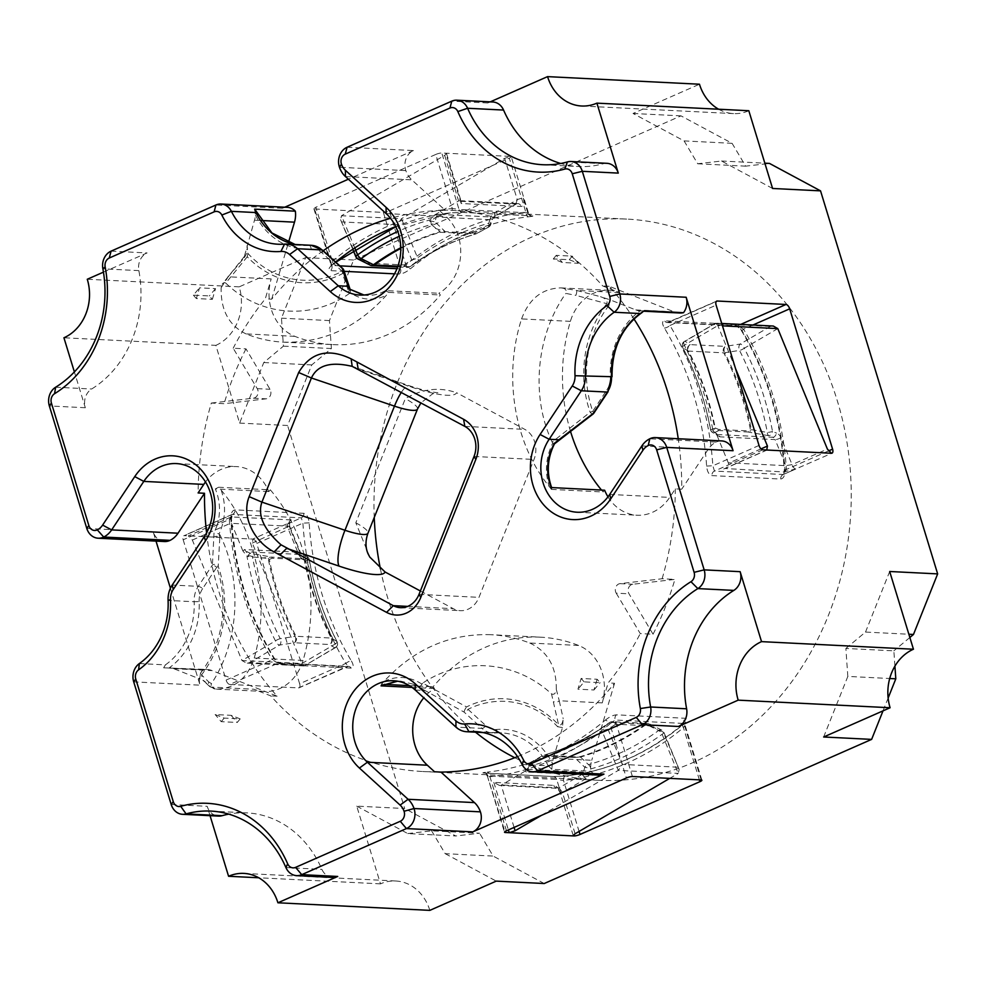 <?xml version="1.0" encoding="UTF-8"?>
<svg xmlns="http://www.w3.org/2000/svg" width="987" height="987" viewBox="0 0 987 987"><rect width="100%" height="100%" fill="white"/><g stroke="black" fill="none" stroke-linecap="round" stroke-linejoin="round"><path stroke-width="0.74" stroke-dasharray="4.93 3.7" d="M616.221 593.175L640.255 633.58L653.049 634.222L629.015 593.816A6.058 5.145 92.9 0 1 632.827 584.267L674.911 579.394L662.129 578.752L620.033 583.625A6.058 5.145 -87.1 0 0 616.221 593.175L629.015 593.816M653.049 634.222A280.962 238.521 -87.1 0 0 674.911 579.394M578.592 645.461L529.785 643.03C517.089 638.157 504.049 635.369 490.662 634.678L540.308 637.17A165.705 140.672 -87.1 0 1 578.592 645.461A45.439 38.579 92.9 0 1 602.243 702.892L608.152 682.942A280.962 238.521 -87.1 0 0 640.255 633.58M540.308 637.17A165.705 140.672 -87.1 0 0 433.071 686.804L434.551 688.531A45.439 38.579 -87.1 0 0 423.781 697.809M218.608 487.245L270.315 489.823A165.705 140.672 -87.1 0 1 303.058 660.451A45.439 38.579 92.9 0 1 264.368 691.505A45.439 38.579 92.9 0 1 253.869 689.234L270.722 695.86A280.962 238.521 -87.1 0 0 422.695 771.513A280.962 238.521 -87.1 0 0 434.539 771.76M270.315 489.823L268.822 491.588A45.439 38.579 -87.1 0 0 236.325 466.58A45.439 38.579 -87.1 0 0 205.493 481.964M211.317 403.054L253.412 398.18A6.058 5.145 -87.1 0 0 257.225 388.631L233.191 348.226L245.985 348.855L270.019 389.273A6.058 5.145 92.9 0 1 266.206 398.822L224.111 403.695L211.317 403.054A280.962 238.521 -87.1 0 0 198.103 492.945M294.842 336.345L246.034 333.902C258.162 338.751 270.635 341.502 283.491 342.156L333.137 344.636A165.705 140.672 -87.1 0 1 294.842 336.345A45.439 38.579 92.9 0 1 271.191 278.914L265.281 298.864A280.962 238.521 -87.1 0 0 233.191 348.226M333.137 344.636A165.705 140.672 -87.1 0 0 440.362 294.99L438.894 293.275A45.439 38.579 -87.1 0 0 446.075 216.585L438.894 210.046L445.297 210.367A280.962 238.521 -87.1 0 0 390.531 218.312M570.523 431.43A165.705 140.672 -87.1 0 1 570.387 321.355A45.439 38.579 92.9 0 1 609.078 290.301A45.439 38.579 92.9 0 1 619.577 292.571L602.712 285.946A280.962 238.521 -87.1 0 0 450.738 210.293A280.962 238.521 -87.1 0 0 438.894 210.046M601.515 490.07A165.705 140.672 -87.1 0 0 603.131 491.982L604.624 490.218M607.98 496.843A45.439 38.579 -87.1 0 0 637.121 515.226A45.439 38.579 -87.1 0 0 669.667 497.411L675.342 488.861L681.733 489.182A280.962 238.521 -87.1 0 0 678.242 438.746M662.129 578.752A280.962 238.521 -87.1 0 0 675.342 488.861M420.363 590.979L453.292 608.671A22.726 19.284 -87.1 0 0 460.411 610.669A22.726 19.284 -87.1 0 0 478.979 597.357L534.004 459.448A22.726 19.284 -87.1 0 0 524.813 429.382L456.611 392.74A60.589 11.967 -158.3 0 1 410.617 386.83L358.195 369.064M369.804 557.087L355.813 522.789L405.324 398.662C422.313 388.718 439.4 386.744 456.611 392.74M245.985 348.855A280.962 238.521 -87.1 0 0 224.111 403.695M363.401 295.051L366.794 295.409C373.296 295.693 379.502 294.089 385.411 290.597L438.894 293.275M347.091 147.248L413.442 150.555A15.15 12.856 92.9 0 0 405.842 170.603A22.726 19.284 -87.1 0 0 411.789 179.844L445.297 210.367M490.231 101.871L487.751 102.956A15.15 12.856 92.9 0 1 492.846 101.994M606.931 163.311A15.15 12.856 92.9 0 0 603.39 163.706A106.028 90.002 92.9 0 1 578.604 166.519A106.028 90.002 92.9 0 1 560.727 163.472M721.719 440.918A15.15 12.856 92.9 0 0 716.167 442.09A22.726 19.284 -87.1 0 0 708.222 449.233L681.733 489.182M522.123 764.481L548.192 765.776L551.795 769.305L590.88 771.266A15.15 12.856 92.9 0 0 598.85 775.103M139.364 663.56L165.421 664.868L163.645 667.804L202.73 669.754A15.15 12.856 92.9 0 0 200.065 685.175L133.714 681.869M163.645 667.804L206.801 669.457A22.726 19.284 -87.1 0 0 202.73 669.754M219.793 538.001L218.201 566.304A102.401 86.93 92.9 0 1 201.521 674.886A3.64 1.221 37.8 0 0 200.484 673.196L199.695 678.908L173.675 668.668A22.726 19.284 -87.1 0 0 169.517 667.631A71.792 60.947 92.9 0 0 199.152 601.577L194.143 601.737A22.726 19.284 92.9 0 1 198.276 586.352L212.402 565.045A3.64 2.862 -175.3 0 1 218.201 566.304A3.64 0.827 -19.3 0 1 216.745 567.34A3.64 1.098 33.5 0 0 212.402 565.045L213.994 533.054L219.114 533.794L219.793 538.001A3.64 2.899 2.6 0 0 214.117 537.027L204.371 536.546M206.579 532.857A280.962 238.521 -87.1 0 0 277.125 696.18L212.045 670.592A22.726 19.284 -87.1 0 0 206.801 669.457M164.521 541.53A15.15 12.856 92.9 0 1 153.158 531.734L156.02 541.11M103.45 272.141L147.088 252.931A15.15 12.856 92.9 0 0 138.859 270.623A106.028 90.002 92.9 0 1 91.631 389.014A15.15 12.856 92.9 0 0 85.326 407.742L74.383 371.939M215.857 345.364A45.439 38.579 -87.1 0 0 239.187 286.847L305.637 257.607L281.468 318.172L283.417 346.153L263.776 362.525L239.619 423.09L215.857 345.364L63.933 337.776M239.619 423.09L287.587 425.496L311.756 364.919L331.385 348.547L329.436 320.578L353.605 260L681.005 115.861L732.083 143.312L745.666 166.161L769.465 163.41M429.826 910.372A45.439 38.579 -87.1 0 0 395.75 880.996A45.439 38.579 -87.1 0 0 380.488 883.858L356.726 806.132L404.695 808.526L287.587 425.496M380.488 883.858L258.742 877.776M210.046 815.669L207.184 806.305A15.15 12.856 92.9 0 0 218.534 816.101M170.43 588.24L200.065 685.175M303.873 513.314A4.54 3.862 -87.1 0 1 301.306 517.842L288.735 523.381C292.88 521.407 293.719 520.26 291.251 519.915L231.279 516.929L188.27 535.855L192.354 540.062L241.963 660.513L246.442 663.079L249.514 662.659L279.543 645.079A4.54 2.986 -99 0 0 280.259 638.7A4.54 1.357 152.8 0 0 275.472 640.896A4.54 2.097 59.7 0 0 279.543 645.079L294.373 642.734A4.54 3.862 -87.1 0 0 296.014 636.282A4.54 1.357 152.7 0 0 295.088 636.356A4.54 2.986 81 0 1 294.373 642.734L329.572 644.499A4.54 4.33 -57 0 0 331.805 638.194A269.833 229.07 92.9 0 1 305.094 561.295L309.128 559.506A4.54 0.654 -10.6 0 1 309.264 559.629A4.54 0.654 -10.6 0 1 307.191 560.579A4.54 2.307 111.5 0 0 306.451 556.236A4.54 2.307 111.5 0 0 306.069 556.15A4.54 4.429 65.6 0 1 309.128 559.506A276.138 234.425 -87.1 0 0 336.937 641.538L331.805 638.194A4.54 1.357 152.7 0 0 331.213 638.034A4.54 3.862 92.9 0 1 329.572 644.499L334.716 647.83A4.54 2.097 59.7 0 0 335.321 647.706A4.54 2.097 59.7 0 0 335.444 643.894A4.54 1.357 152.8 0 0 337.085 641.698A4.54 1.357 152.8 0 0 336.937 641.538A4.54 4.33 123 0 1 334.716 647.83L304.292 665.867L301.923 663.511L252.314 543.06L253.03 539.099L184.273 535.657L232.55 514.4L301.306 517.842L302.898 523.135A285.514 242.37 -87.1 0 0 345.795 663.437A4.54 1.493 -31 0 1 351.36 660.895A280.962 238.521 92.9 0 1 309.153 522.839C308.573 517.287 306.809 514.104 303.873 513.314L235.103 509.872C232.155 510.378 230.724 513.388 230.798 518.915A280.962 238.521 -87.1 0 0 273.004 656.972C275.99 661.463 279.136 664.029 282.43 664.67L351.187 668.113C353.79 667.767 353.839 665.361 351.36 660.895M273.004 656.972A4.54 1.493 -31 0 1 273.732 657.305A4.54 1.493 -31 0 1 272.239 659.76A285.514 242.37 92.9 0 1 229.342 519.47L183.175 539.79A4.54 2.208 -113.8 0 1 183.742 535.756A4.54 2.208 -113.8 0 1 184.273 535.657M183.175 539.79L226.072 680.08L272.239 659.76L278.038 663.202A4.54 3.862 92.9 0 1 279.568 662.919A4.54 3.862 92.9 0 1 282.43 664.67M229.761 684.46L298.53 687.89A4.54 2.208 -113.8 0 0 299.061 687.803A4.54 2.208 -113.8 0 0 299.629 683.757L345.795 663.437C347.671 665.435 348.004 666.496 346.807 666.632L278.038 663.202L229.761 684.46A4.54 2.208 -113.8 0 1 226.072 680.08M299.629 683.757L256.731 543.467L302.898 523.135L309.153 522.839M253.03 539.099A4.54 2.208 -113.8 0 1 256.731 543.467M284.762 207.208L282.294 208.294A15.15 12.856 92.9 0 1 287.377 207.344M413.442 150.555L348.374 179.215M772.574 188.468L721.497 161.017L697.698 163.768L684.102 140.919L633.025 113.468L699.475 84.216M633.025 113.468L681.005 115.861M305.637 257.607L353.605 260M239.187 286.847L87.275 279.259M370.174 265.121A4.54 3.282 116.6 0 1 368.867 263.159L404.065 264.923A4.54 4.022 -124 0 0 410.185 266.576A4.54 1.986 -126 0 1 409.531 266.737A4.54 3.862 92.9 0 1 407.31 267.428A4.54 3.862 92.9 0 1 404.065 264.923L411.715 259.766A4.54 1.172 157.6 0 0 417.587 257.841A4.54 1.986 -125.9 0 1 417.834 261.432A4.54 4.022 56 0 1 411.715 259.766L397.267 224.691L401.475 218.719L504.641 158.352L510.538 156.415L441.781 152.985L459.041 209.466L528.403 212.822C529.785 215.018 530.895 216.042 531.722 215.869L531.216 215.832A4.54 3.862 -87.1 0 0 531.611 215.832L462.854 212.402L450.158 212.884A280.962 238.521 -87.1 0 0 395.713 226.541M335.58 261.999A280.962 238.521 -87.1 0 0 332.15 264.824A4.54 1.888 50 0 0 332.866 264.627A4.54 1.888 50 0 0 332.348 261.271A285.514 242.37 92.9 0 1 452.256 208.479L435.748 154.465A4.54 0.938 -17 0 1 441.781 152.985M435.748 154.465L315.828 207.258L332.348 261.271C330.731 263.665 330.571 265.059 331.854 265.454L331.052 264.837L331.052 266.601L335.802 262.197M339.812 265.848L331.854 265.454L314.594 208.973A4.54 0.938 -17 0 1 313.878 208.701A4.54 0.938 -17 0 1 315.828 207.258M314.594 208.973L383.351 212.415L400.623 268.896L396.959 268.711M394.516 273.843L399.303 274.078C402.671 273.806 406.41 272.03 410.506 268.748A280.962 238.521 92.9 0 1 528.514 216.795A4.54 2.381 -96.3 0 1 525.812 212.156A285.514 242.37 -87.1 0 0 405.904 264.948L389.384 210.934A4.54 0.938 -17 0 1 383.351 212.415M389.384 210.934L509.304 158.142L525.812 212.156L527.798 212.896L523.307 198.19A4.54 0.938 163 0 0 517.274 199.67L504.641 158.352M510.538 156.415A4.54 0.938 -17 0 1 511.241 156.686A4.54 0.938 -17 0 1 509.304 158.142M644.412 310.732L639.958 310.979L643.857 311.213M593.051 414.034A3.64 1.197 52 0 1 590.152 412.245A102.401 86.93 92.9 0 1 606.832 303.675A3.64 1.221 -142.2 0 1 608.991 305.415L609.781 299.703L635.801 309.943A22.726 19.284 -87.1 0 0 639.958 310.979A71.792 60.947 92.9 0 0 610.324 377.034L612.039 376.775M633.975 318.974A280.962 238.521 -87.1 0 0 609.115 286.267L674.183 311.855A22.726 19.284 -87.1 0 0 679.438 312.99M332.619 877.418A15.15 12.856 92.9 0 1 321.91 869.35A106.028 90.002 92.9 0 0 246.861 812.893A106.028 90.002 92.9 0 0 228.762 814.127M541.357 815.41L618.281 770.403L622.489 764.419L608.041 729.356A4.54 4.022 -124 0 0 601.922 727.69A4.54 1.986 54.1 0 0 602.169 731.268A4.54 1.172 -22.4 0 1 608.041 729.356L615.691 724.199A4.54 3.862 -87.1 0 0 612.446 721.694A4.54 3.862 -87.1 0 0 610.225 722.373A4.54 1.986 54 0 0 609.571 722.533A4.54 4.022 56 0 1 615.691 724.199L650.889 725.951A4.54 3.282 -63.4 0 0 649.446 723.927A4.54 3.282 -63.4 0 0 646.288 724.372A4.54 1.986 54 0 0 645.424 724.137A4.54 3.862 92.9 0 1 647.645 723.459A4.54 3.862 92.9 0 1 650.889 725.951L663.202 732.107L679.179 769.428L678.242 773.401L662.129 734.266A4.54 1.986 54.1 0 0 658.613 730.528A4.54 3.282 116.6 0 1 661.734 730.072A4.54 3.282 116.6 0 1 661.759 730.084A4.54 3.282 116.6 0 1 663.202 732.107A4.54 1.172 -22.4 0 1 663.93 732.416A4.54 1.172 -22.4 0 1 662.129 734.266A280.456 238.077 92.9 0 1 590.868 768.885L589.449 773.697A4.54 0.654 16.5 0 0 583.416 772.142L584.835 767.331A4.54 3.837 133.6 0 1 588.449 764.617A4.54 2.307 -105.5 0 1 590.868 768.885A4.54 0.654 16.5 0 0 584.835 767.331L574.496 757.424L543.516 756.091L531.142 762.013A4.54 3.356 -118.4 0 0 529.661 764.58A4.54 0.654 16.5 0 0 528.946 764.715A4.54 0.654 16.5 0 0 529.538 765.27A4.54 3.763 -98.6 0 1 531.759 761.779A4.54 3.356 -118.4 0 0 531.191 761.989M506.454 830.783L489.947 776.769A4.54 2.381 83.7 0 0 487.245 772.118A280.962 238.521 -87.1 0 0 549.068 755.376A280.962 238.521 -87.1 0 0 605.253 720.177A4.54 1.888 -130 0 1 609.855 723.977A285.514 242.37 92.9 0 1 489.947 776.769L487.96 776.016L556.717 779.459L561.208 794.165C559.333 788.971 556.865 786.034 553.806 785.381L493.833 782.383L499.447 785.43L501.174 785.146A4.54 3.862 -87.1 0 0 501.544 784.961L559.111 787.836L581.442 774.77L526.268 772.007A4.54 3.862 -87.1 0 0 528.242 769.379L527.885 768.305L531.759 761.779L542.899 755.487A269.833 229.07 -87.1 0 0 602.638 727.382A269.833 229.07 -87.1 0 0 609.571 722.533L601.922 727.69A276.138 234.425 92.9 0 1 595.247 732.354A276.138 234.425 92.9 0 1 531.759 761.779M544.491 755.043L578.74 757.091A269.611 228.873 -87.1 0 0 645.424 724.137L610.225 722.373A269.611 228.873 92.9 0 1 544.491 755.043M661.734 730.072L649.421 723.915A4.54 3.282 -63.4 0 0 649.421 723.915A4.54 4.54 0 0 0 647.645 723.459L612.446 721.694A4.54 4.54 0 0 0 609.67 722.459L602.021 727.629A4.54 4.54 0 0 0 601.91 727.703L595.247 732.354L602.638 727.382C583.983 739.892 564.317 749.17 543.603 755.24M580.504 757.066L588.449 764.617A276.138 234.425 -87.1 0 0 658.613 730.528L646.288 724.372A269.833 229.07 92.9 0 1 580.504 757.066L578.74 757.091M530.118 764.95L529.55 766.257A280.456 238.077 -87.1 0 0 602.169 731.268L618.281 770.403L678.242 773.401L669.741 778.373M499.447 785.43L557.211 788.317A4.54 3.862 92.9 0 0 559.111 787.836L562.454 792.45L575.088 833.768M561.208 794.165A4.54 0.938 -17 0 1 560.505 793.893A4.54 0.938 -17 0 1 562.454 792.45L585.513 778.953A9.093 7.711 92.9 0 0 589.449 773.697M526.268 772.007L525.195 771.118L529.55 766.257M574.496 757.424L578.357 757.14M525.195 771.118L501.544 784.961M539.321 757.572L538.001 758.386M565.6 776.041A4.54 2.381 83.7 0 0 565.403 776.041A4.54 2.381 83.7 0 0 563.503 780.446A285.514 242.37 -87.1 0 0 683.423 727.653A4.54 1.888 -130 0 1 682.893 724.298A4.54 1.888 -130 0 1 683.609 724.088A280.962 238.521 92.9 0 1 627.424 759.287A280.962 238.521 92.9 0 1 565.6 776.041L552.905 776.522L484.148 773.08C481.755 772.932 482.779 772.611 487.245 772.118M484.148 773.08A4.54 3.862 92.9 0 1 484.543 773.08L553.312 776.522A4.54 3.862 -87.1 0 1 556.717 779.459L563.503 780.446L579.085 831.424M605.253 720.177C609.349 716.883 613.087 715.106 616.456 714.835L685.225 718.277C687.742 718.844 687.211 720.781 683.609 724.088M699.376 779.853L683.423 727.653C685.027 725.248 685.188 723.853 683.905 723.459L615.135 720.029L609.855 723.977L626.375 777.99M552.905 776.522A4.54 3.862 -87.1 0 1 553.3 776.522L565.403 776.041C608.226 771.069 647.386 753.821 682.893 724.285L684.707 722.324L684.707 724.088L683.905 723.459A4.54 3.862 -87.1 0 1 685.225 718.277M487.96 776.016A4.54 3.862 92.9 0 0 484.543 773.08L484.037 773.043C484.518 772.587 485.629 773.611 487.356 776.09L504.949 831.609M517.533 756.61A280.962 238.521 -87.1 0 0 523.48 754.093A280.962 238.521 -87.1 0 0 614.556 683.263L608.152 682.942M277.125 696.18L270.722 695.86M323.218 250.735A280.962 238.521 -87.1 0 0 271.684 299.184L265.281 298.864M609.115 286.267L602.712 285.946M514.758 757.708A280.962 238.521 -87.1 0 0 598.591 780.31A280.962 238.521 -87.1 0 0 692.985 762.569A280.962 238.521 -87.1 0 0 848.832 455.291A280.962 238.521 -87.1 0 0 626.646 219.077A280.962 238.521 -87.1 0 0 374.246 517.447M380.414 568.894A280.962 238.521 -87.1 0 0 475.487 732.169M733.329 324.242C736.623 324.883 739.769 327.45 742.755 331.94A280.962 238.521 92.9 0 1 784.961 469.997C785.035 475.524 783.604 478.547 780.655 479.04L711.886 475.611C708.95 474.809 707.186 471.638 706.606 466.086A280.962 238.521 -87.1 0 0 664.399 328.029C661.919 323.563 661.969 321.157 664.572 320.812L733.329 324.242A4.54 3.862 -87.1 0 0 736.191 326.006A4.54 3.862 -87.1 0 0 737.721 325.722L668.495 322.354M528.514 216.795C532.98 216.313 534.004 215.993 531.611 215.832M332.15 264.824C328.548 268.143 328.017 270.08 330.534 270.648L344.179 271.326M231.279 516.929L231.353 522.9A4.54 3.862 -87.1 0 0 231.501 523.332L289.068 526.207L299.814 552.276L244.64 549.525A4.54 3.862 -87.1 0 0 246.836 551.795C245.973 551.869 246.368 553.164 248.033 555.693A4.54 1.863 10.7 0 1 252.438 556.68A4.54 2.751 -79.9 0 0 250.908 553.399A4.54 2.307 111.5 0 0 248.033 555.693L248.132 556.557L268.18 558.42A269.833 229.07 -87.1 0 0 295.088 636.356L280.259 638.7A276.138 234.425 92.9 0 1 252.438 556.68M305.094 561.295L304.304 560.073A269.611 228.873 -87.1 0 0 331.213 638.034L296.014 636.282A269.611 228.873 92.9 0 1 269.328 559.432L268.18 558.42M248.132 556.557L246.935 556.002A280.456 238.077 -87.1 0 0 275.472 640.896L241.963 660.513L301.923 663.511L335.444 643.894A280.456 238.077 92.9 0 1 307.191 560.579L303.132 558.987A4.54 2.307 111.5 0 0 302.392 554.632A4.54 2.307 111.5 0 0 302.01 554.558L306.069 556.15L300.813 558.58L304.304 560.073M291.251 519.915A4.54 3.862 92.9 0 0 289.068 526.207L252.314 543.06M288.735 523.381A4.54 2.208 66.2 0 0 288.216 523.468A4.54 2.208 66.2 0 0 288.204 523.468A4.54 2.208 66.2 0 0 287.636 527.514L298.728 554.435A9.093 7.711 92.9 0 0 303.132 558.987M244.64 549.525L242.876 550.943L246.935 556.002M269.328 559.432L272.153 558.235L304.082 559.826M260.716 558.124L271.795 557.124L300.813 558.58M242.876 550.943L231.501 523.332M347.264 666.57L346.807 666.632A4.54 3.862 -87.1 0 1 348.325 666.348L299.061 687.803M351.187 668.113A4.54 3.862 -87.1 0 0 348.337 666.348L279.716 662.931C277.705 662.129 275.718 660.254 273.732 657.305C249.143 615.9 235.066 569.807 231.476 519.039L232.327 514.301L229.342 519.47L230.798 518.915M523.307 198.19C524.603 203.359 523.875 206.123 521.124 206.493L461.151 203.507L461.225 201.656L459.954 200.669L458.622 200.966A4.54 3.862 -87.1 0 0 458.252 201.163L515.819 204.038L493.488 217.103L438.314 214.352A4.54 3.862 -87.1 0 0 436.353 216.98L430.739 220.878L431.307 224.505A4.54 3.837 -46.4 0 0 434.922 221.779A4.54 0.654 -163.5 0 1 430.739 220.878L429.826 221.187L431.307 224.505L440.153 231.785A269.833 229.07 -87.1 0 0 400.759 247.737M355.826 256.706A4.54 1.172 157.6 0 0 356.554 257.002A4.54 3.282 -63.4 0 0 357.997 259.038M400.771 248.428A269.611 228.873 92.9 0 1 440.066 232.315L440.153 231.785M488.565 227.133A4.54 3.356 61.6 0 1 487.997 227.343A4.54 2.307 74.5 0 0 488.849 223.222A4.54 0.654 -163.5 0 1 490.81 224.394A4.54 0.654 -163.5 0 1 490.095 224.542A4.54 3.356 61.6 0 1 488.614 227.109L476.141 233.882M475.968 233.882L487.997 227.343A276.138 234.425 -87.1 0 0 424.509 256.768A276.138 234.425 -87.1 0 0 417.834 261.432L410.185 266.576A269.833 229.07 92.9 0 1 417.119 261.728A269.833 229.07 92.9 0 1 475.968 233.882L476.227 233.783A269.611 228.873 -87.1 0 0 409.531 266.737L397.909 266.157M429.826 221.187L430.233 219.867A280.456 238.077 -87.1 0 0 397.798 231.501M461.151 203.507L445.779 153.182L446.506 153.516L444.681 155.354L341.514 215.721L340.577 219.694L356.554 257.002L368.867 263.159A4.54 3.862 -87.1 0 0 371.013 265.417M459.954 200.669L517.719 203.556A4.54 3.862 92.9 0 0 515.819 204.038L517.274 199.67L494.216 213.167A9.093 7.711 92.9 0 0 490.268 218.423A4.54 0.654 -163.5 0 1 492.229 219.595A4.54 0.654 -163.5 0 1 491.514 219.731L490.095 224.542L474.278 233.142L476.227 233.783M438.314 214.352L434.601 215.006L430.233 219.854M440.066 232.303L476.227 233.722M435.44 228.416L445.26 231.698L474.278 233.142M434.601 215.006L458.252 201.163M399.303 274.078A4.54 3.862 -87.1 0 0 400.623 268.896L405.904 264.948A4.54 1.888 50 0 0 410.506 268.748M462.854 212.402A4.54 3.862 92.9 0 1 462.459 212.402A4.54 3.862 92.9 0 1 459.041 209.466L452.256 208.479A4.54 2.381 -96.3 0 1 450.356 212.871A4.54 2.381 -96.3 0 1 450.158 212.884M664.399 328.029A4.54 1.493 149 0 0 669.963 325.488A285.514 242.37 92.9 0 1 712.861 465.778L714.452 471.07L783.209 474.513L795.781 468.973L783.678 471.959L725.1 468.492C727.777 467.147 728.899 465.395 728.443 463.224A4.54 3.862 -87.1 0 0 728.283 462.792L785.849 465.667L775.116 439.597L719.942 436.834A4.54 3.862 -87.1 0 0 717.746 434.564L712.244 430.455A4.54 1.332 163.7 0 1 710.603 429.925A4.54 1.332 163.7 0 1 710.628 429.604A4.54 4.429 -114.4 0 0 713.687 432.96A4.54 2.307 -68.5 0 1 713.305 432.886A4.54 2.307 -68.5 0 1 712.244 430.455L710.628 429.604L714.872 428.876A269.833 229.07 -87.1 0 0 687.951 350.916L682.819 347.584A4.54 1.357 -27.2 0 1 682.671 347.424A4.54 1.357 -27.2 0 1 684.312 345.228A4.54 2.097 -120.3 0 1 684.423 341.428A4.54 2.097 -120.3 0 1 685.04 341.28A4.54 4.33 -57 0 0 682.819 347.584A276.138 234.425 92.9 0 1 710.628 429.604L712.861 430.122A280.456 238.077 -87.1 0 0 684.312 345.228L717.833 325.611L715.809 323.168L685.04 341.28L690.184 344.623A4.54 3.862 -87.1 0 0 688.544 351.088A4.54 1.357 -27.3 0 1 687.951 350.916A4.54 4.33 123 0 1 690.184 344.623L725.383 346.375A4.54 2.986 -99 0 0 724.68 352.754A4.54 1.357 -27.3 0 1 723.742 352.84A4.54 3.862 92.9 0 1 725.383 346.375L740.213 344.044A4.54 2.097 -120.3 0 1 744.284 348.226A4.54 1.357 -27.2 0 1 739.497 350.41A4.54 2.986 81 0 1 740.213 344.044L770.242 326.463L773.314 326.043M715.23 427.939L714.872 428.876L712.725 428.679L718.943 430.542L747.961 431.998L750.651 430.813A269.611 228.873 -87.1 0 0 723.742 352.84L688.544 351.088A269.611 228.873 92.9 0 1 715.23 427.926L718.585 429.431L750.515 431.023M751.378 429.653L767.318 432.442A4.54 0.654 169.4 0 0 772.525 431.529A4.54 2.307 -68.5 0 1 768.861 435.723A4.54 2.751 100.1 0 1 767.318 432.442A276.138 234.425 -87.1 0 0 739.497 350.41L724.68 352.754A269.833 229.07 92.9 0 1 751.378 429.653L750.651 430.813M783.678 471.959A4.54 3.862 92.9 0 0 785.849 465.667L792.08 464.606L827.402 449.06M795.781 468.973A4.54 2.208 -113.8 0 1 792.08 464.606L780.988 437.685A9.093 7.711 92.9 0 0 776.596 433.133A4.54 2.307 -68.5 0 1 772.92 437.315L768.861 435.723L747.961 431.998M719.942 436.834L716.92 435.181L712.861 430.122M735.512 368.533L717.833 325.611L722.459 325.846M716.92 435.181L728.283 462.792M784.961 469.997L786.417 469.454A285.514 242.37 -87.1 0 0 743.519 329.164A4.54 1.493 149 0 0 742.027 331.62A4.54 1.493 149 0 0 742.755 331.94M828.451 450.948L786.417 469.454L783.209 474.513L832.016 453.169M752.921 325.019L743.519 329.164L737.721 325.722L740.682 324.415M759.028 445.458L712.861 465.778L706.606 466.086M783.789 474.389L784.283 469.874C780.692 419.105 766.615 373.024 742.027 331.62C740.04 328.671 738.054 326.796 736.043 325.981L667.434 322.564A4.54 3.862 92.9 0 0 668.952 322.28C667.755 322.416 668.088 323.489 669.963 325.488L716.13 305.156M721.497 161.017L764.839 163.176M697.698 163.768L745.666 166.161M684.102 140.919L732.083 143.312M281.468 318.172L329.436 320.578M283.417 346.153L331.385 348.547M263.776 362.525L311.756 364.919M356.726 806.132L407.791 833.583L455.772 835.977L404.695 808.526M407.791 833.583L431.603 830.832L479.571 833.225L455.772 835.977M431.603 830.832L445.186 853.669L493.155 856.074L479.571 833.225M445.186 853.669L496.264 881.12M544.232 883.525L493.155 856.074M823.664 736.993L847.821 676.416L889.706 678.513M888.14 698.019L883.007 710.862M847.821 676.416L845.871 648.447L893.852 650.84L894.913 666.151M845.871 648.447L865.513 632.075L908.854 634.234M909.854 637.491L893.852 650.84M865.513 632.075L889.682 571.498M718.635 109.224A45.439 38.579 -87.1 0 0 733.538 113.604A45.439 38.579 -87.1 0 0 748.812 110.729M570.387 321.355L521.58 318.924C503.062 376.269 514.116 443.36 549.179 486.492C544.651 471.687 545.811 457.265 552.683 443.237L552.128 442.04L590.152 412.245A3.64 0.827 160.7 0 0 592.731 411.271A3.64 1.098 -146.5 0 1 593.841 413.183M552.843 442.929L554.176 443.484M555.928 438.931A3.64 1.295 -127.2 0 0 558.593 440.498M521.58 318.924C529.18 298.629 542.344 288.29 561.072 287.896L576.581 290.425A3.64 0.777 104.7 0 1 575.914 295.372L606.832 303.675C607.807 300.739 605.673 298.407 600.417 296.68L609.781 299.703M562.084 287.97C565.662 288.599 566.92 290.412 565.872 293.398L575.914 295.372M549.191 486.492L551.425 489.404L551.634 487.578M552.128 442.04C530.525 396.268 536.2 334.877 565.872 293.398M490.662 634.678C449.727 633.481 414.195 649.027 384.066 681.338L381.364 684.225L384.239 684.373M409.346 685.62L433.071 686.804M381.364 684.225L381.068 685.866M412.035 687.408L434.551 688.531M427.198 685.496L466.58 706.939A102.401 86.93 92.9 0 1 558.568 724.791L551.536 693.923C515.794 660.698 462.558 656.269 422.633 683.177L427.198 685.496A3.64 0.938 -61.4 0 0 425.002 690.53L413.035 684.188M413.035 684.139L400.512 681.092M393.591 680.746L396.984 681.092M303.058 660.451L254.251 658.008C247.453 678.34 234.82 688.704 216.363 689.111L210.885 687.088A3.64 3.467 -46.2 0 1 208.837 682.005L201.521 674.886L202.927 680.191L205.222 681.733L199.695 678.908M202.952 680.228L210.885 687.088L253.869 689.234M208.837 682.005L211.428 683.609C210.515 686.594 211.823 688.408 215.351 689.037L209.392 686.261L202.94 680.179M254.251 658.008C270.524 600.552 257.299 533.35 221.211 490.157L218.608 487.233L215.339 488.91L268.822 491.588M217.004 525.75C220.804 513.228 220.249 500.94 215.339 488.91M216.967 525.75L213.994 533.054M221.211 490.157C226.196 504.986 225.542 519.433 219.262 533.498L219.114 533.794M219.854 534.695C242.753 580.529 239.273 642.031 211.428 683.609M283.491 342.156C322.749 343.279 357.035 327.672 386.336 295.323L388.668 292.411L440.362 294.99M388.668 292.411L385.411 290.597M254.671 209.145L255.473 215.265A22.726 19.284 -87.1 0 1 254.51 220.163L244.344 256.472A3.64 1.703 39.7 0 1 247.243 256.793L225.776 283.084C259.667 316.21 310.708 320.528 349.349 293.558L342.514 273.621A3.64 1.715 62.4 0 0 342.218 271.302A3.64 1.579 132.3 0 0 342.945 268.822M255.473 215.265A71.792 60.947 92.9 0 0 311.115 249.057A19.086 16.199 -87.1 0 1 322.033 252.919L342.218 271.302A102.858 87.312 -87.1 0 1 247.91 253.437L246.762 249.02M349.497 289.08L350.434 290.388L350.114 292.683C361.711 300.344 373.777 301.22 386.336 295.323M247.91 253.449L247.243 256.793A105.424 89.496 92.9 0 0 342.514 273.621A3.64 3.22 -19.1 0 0 343.784 270.191M350.101 292.683L349.349 293.558M349.608 288.216A3.64 3.257 -16.9 0 1 348.534 291.424M246.034 333.902C228.922 325.513 220.632 310.115 221.162 287.71L222.84 283.318L224.419 282.529L225.776 283.084M221.162 287.71L228.207 276.767A3.64 1.74 40.2 0 1 228.342 275.558A3.64 1.74 40.2 0 1 231.118 275.805M271.684 299.184L288.438 242.605M271.191 278.914L228.207 276.767L244.221 257.644A3.64 1.703 39.7 0 1 244.344 256.472L222.198 284.194M551.795 769.305L552.412 763.259A22.726 19.284 -87.1 0 1 553.362 758.361L591.744 760.286A22.726 19.284 -87.1 0 0 590.88 771.266M529.785 643.03C547.723 651.457 556.557 666.879 556.286 689.296C555.693 693.491 554.114 695.033 551.536 693.923M422.633 683.177L419.352 687.766M384.066 681.338C396.959 675.503 409.469 676.342 421.585 683.88L421.844 684.053M556.286 689.296L559.259 700.745A3.64 2.505 167.4 0 1 553.633 701.572M553.362 758.361L562.491 727.567L563.182 718.659C562.602 723.816 561.06 725.864 558.568 724.791A3.64 1.48 -43.1 0 1 557.643 726.728A99.835 84.746 -87.1 0 0 467.974 709.332A3.64 1.579 -47.7 0 1 464.137 712.12A3.64 0.839 119.2 0 1 466.58 706.939A3.64 1.727 -116.6 0 1 467.974 709.332L485.838 725.605A19.086 16.199 -87.1 0 0 496.769 729.479A71.792 60.947 92.9 0 1 552.412 763.259M614.556 683.263L591.744 760.286M562.491 727.567L557.655 726.728M551.425 489.404L603.131 491.982M597.123 679.266L593.952 689.975L577.963 689.173L581.133 678.464L597.123 679.266A165.705 140.672 92.9 0 1 600.121 682.671L584.131 681.869L577.963 689.173M581.133 678.464A165.705 140.672 92.9 0 1 584.131 681.869M593.952 689.975L600.121 682.671M569.314 259.729L578.357 263.282L562.368 262.48L553.312 258.927L569.314 259.729A165.705 140.672 92.9 0 1 572.25 256.139L556.261 255.337L562.368 262.48M553.312 258.927A165.705 140.672 92.9 0 1 556.261 255.337M578.357 263.282L572.25 256.139M240.174 718.881L231.118 715.328L215.129 714.526L224.172 718.092L240.174 718.881A165.705 140.672 92.9 0 1 237.225 722.472L221.236 721.67L215.129 714.526M224.172 718.092A165.705 140.672 92.9 0 1 221.236 721.67M231.118 715.328L237.225 722.472M212.353 299.345L215.524 288.636L199.534 287.834L196.364 298.543L212.353 299.345A165.705 140.672 92.9 0 1 209.355 295.94L193.366 295.138L199.534 287.834M196.364 298.543A165.705 140.672 92.9 0 1 193.366 295.138M215.524 288.636L209.355 295.94M620.033 583.625L632.827 584.267M257.225 388.631L270.019 389.273M253.412 398.18L266.206 398.822M464.84 426.384L524.813 429.382M401.401 392.295A30.289 7.686 108.7 0 1 409.334 385.72A30.289 7.686 108.7 0 1 410.617 386.83M295.027 244.492A68.165 57.863 -87.1 0 0 302.503 245.442A68.165 57.863 -87.1 0 0 309.03 245.331L284.564 244.11M311.115 249.057A3.64 1.912 85.3 0 0 309.03 245.331A22.726 19.284 92.9 0 1 311.201 245.294M386.114 213.587L446.075 216.585M345.425 176.525L411.789 179.844M405.842 170.603L339.479 167.284M487.751 102.956L451.775 101.155M603.39 163.706L567.414 161.917M609.707 494.425L669.667 497.411M641.858 445.914L708.222 449.233M716.167 442.09L649.816 438.771M173.675 668.668L212.045 670.592M165.421 664.868A68.165 57.863 -87.1 0 0 194.143 601.737L168.086 600.429M86.794 528.415L153.158 531.734M85.326 407.742L49.35 405.941M171.207 804.504L207.184 806.305M282.294 208.294L215.931 204.988M111.099 251.13L147.088 252.931M635.801 309.943L674.183 311.855M285.922 867.548L321.91 869.35M55.654 387.212L91.631 389.014M138.859 270.623L102.87 268.822M677.65 767.183L622.489 764.419M573.225 835.52L560.505 793.893C559.543 791.216 558.334 789.341 556.865 788.255L557.199 788.317A4.54 3.862 92.9 0 1 553.806 785.381M585.513 778.953A4.54 2.097 -120.3 0 0 581.442 774.77A4.54 3.862 -87.1 0 0 583.416 772.142L528.242 769.379L529.661 764.58L545.478 755.968A4.54 3.862 92.9 0 1 546.428 755.536M493.833 782.383L508.379 829.931M514.091 827.414L501.174 785.146M632.408 776.51L615.135 720.029A4.54 3.862 92.9 0 1 616.456 714.835M701.165 779.94L683.905 723.459M304.675 665.411L249.514 662.659M335.272 647.731A4.54 4.54 0 0 0 337.085 641.698C324.032 616.196 314.754 588.844 309.264 559.629A4.54 4.54 0 0 0 306.451 556.236L302.392 554.632L300.529 552.584A4.54 1.172 -22.4 0 0 299.814 552.276A4.54 3.862 -87.1 0 0 302.01 554.558L246.836 551.795L250.908 553.399L271.795 557.124A4.54 3.862 92.9 0 1 272.153 558.235M289.685 526.244L300.529 552.584A4.54 1.172 -22.4 0 1 298.728 554.435M192.354 540.062L231.353 522.9M235.103 509.872A4.54 3.862 92.9 0 1 232.55 514.4M298.53 687.89L346.807 666.632M354.876 248.156L341.514 215.721L401.475 218.719L417.587 257.841A280.456 238.077 92.9 0 1 488.849 223.222L490.268 218.423M399.241 236.275A276.138 234.425 92.9 0 1 431.307 224.505M397.267 224.691L342.107 221.939M516.46 203.877L517.731 203.556A4.54 3.862 92.9 0 1 521.124 206.493M488.528 227.146A4.54 4.54 0 0 0 490.81 224.394L492.229 219.595L494.105 216.967A4.54 2.097 59.7 0 1 493.488 217.103A4.54 3.862 -87.1 0 0 491.514 219.731L436.353 216.98L434.922 221.779L445.26 231.698A4.54 3.862 92.9 0 1 444.31 232.13M516.571 203.815L494.105 216.967A4.54 2.097 59.7 0 0 494.216 213.167M444.681 155.354L458.622 200.966M527.798 212.896A4.54 3.862 -87.1 0 0 531.216 215.832L462.447 212.402A4.54 3.862 92.9 0 1 462.447 212.402L450.356 212.871L395.762 226.64M331.854 265.454A4.54 3.862 92.9 0 1 330.534 270.648M777.793 328.609L744.284 348.226A280.456 238.077 92.9 0 1 772.525 431.529L776.596 433.133M770.242 326.463L715.082 323.711M780.988 437.685A4.54 1.172 157.6 0 1 775.116 439.597A4.54 3.862 -87.1 0 0 772.92 437.315L717.746 434.564L713.687 432.96L718.943 430.542A4.54 3.862 92.9 0 1 718.585 429.431M723.705 468.961L766.726 450.023M762.729 449.825L714.452 471.07A4.54 3.862 92.9 0 0 711.886 475.611M761.014 448.888L728.443 463.224M783.209 474.513A4.54 3.862 -87.1 0 0 780.655 479.04M716.698 301.121L667.422 322.564A4.54 3.862 92.9 0 1 664.572 320.812M668.952 322.28L716.278 301.454M417.476 409.087A30.289 5.984 21.7 0 0 405.324 398.662M355.813 522.789A30.289 5.984 -158.3 0 1 367.966 533.214M407.73 606.388L453.292 608.671M419.019 594.359L478.979 597.357M474.031 456.45L534.004 459.448M608.991 305.415A99.835 84.746 -87.1 0 0 592.731 411.271L606.857 389.951A3.64 1.098 -146.5 0 1 607.967 391.864M606.857 389.951A19.086 16.199 -87.1 0 0 610.324 377.034M619.577 292.571L576.581 290.425L600.417 296.68M415.256 690.036L425.002 690.53L464.137 712.12L482.014 728.394L455.945 727.098M200.484 673.196A99.835 84.746 -87.1 0 0 216.745 567.34L202.619 588.647A3.64 1.098 33.5 0 0 198.276 586.352L172.207 585.044M202.619 588.647A19.086 16.199 -87.1 0 0 199.152 601.577M254.51 220.163L260.901 220.483M322.033 252.919A3.64 1.579 132.3 0 0 322.564 250.143M244.221 257.644C247.231 253.338 248.132 249.353 246.947 245.714M602.243 702.892L559.259 700.745L563.182 718.659M548.192 765.776A68.165 57.863 -87.1 0 0 501.532 732.897A68.165 57.863 -87.1 0 0 495.018 733.008L481.952 732.354M496.769 729.479A3.64 1.912 -94.7 0 1 495.153 733.008A3.64 1.912 -94.7 0 1 495.018 733.008A22.726 19.284 92.9 0 1 492.834 733.045A22.726 19.284 92.9 0 1 482.014 728.394A3.64 1.579 -47.7 0 0 485.838 725.605M351.212 366.029L409.334 385.72C429.222 392.431 438.82 392.875 437.821 392.629L432.701 393.813L420.98 402.807M278.038 244.221L302.503 245.442L295.101 244.492M359.91 295.064L366.819 295.409M542.628 164.718L578.604 166.519M577.161 512.228L637.121 515.226M210.885 811.092L246.861 812.893M395.75 880.996L243.838 873.396M531.228 761.964A4.54 4.54 0 0 0 528.946 764.715L527.885 768.305M679.179 769.428L663.93 732.416A4.54 4.54 0 0 0 661.759 730.084M527.897 768.293L527.552 769.033M487.356 776.09L504.517 832.226M701.88 780.211L684.719 724.088M626.646 219.077L450.738 210.293M598.591 780.31L422.695 771.513M335.333 647.694L304.292 665.867M303.947 665.941L246.442 663.079M289.746 526.416C289.364 524.455 289.586 523.073 290.425 522.283L252.561 539.161M231.957 514.523L183.742 535.756M397.638 266.946L407.31 267.428A4.54 4.54 0 0 0 410.086 266.65L417.735 261.493A4.54 4.54 0 0 0 417.846 261.407L424.509 256.768L417.119 261.728C435.76 249.242 455.414 239.964 476.104 233.894M340.577 219.694L352.865 249.501M446.531 153.602L461.225 201.656M313.878 208.701L331.04 264.837M528.403 212.822L511.241 156.686M710.554 429.777L710.603 429.925A4.54 4.54 0 0 0 713.305 432.886L717.278 434.44L715.316 432.59M715.464 323.255L684.423 341.428A4.54 4.54 0 0 0 682.671 347.424C695.749 372.963 705.039 400.377 710.529 429.653M721.731 323.465L715.809 323.168M767.195 449.961L725.1 468.492M400.438 607.671L460.411 610.669M609.078 290.301L561.06 287.896M264.368 691.505L216.35 689.111M733.538 113.604L581.627 106.004M363.993 295.014L366.806 295.273M350.348 290.129L350.064 289.499M176.352 463.582L236.325 466.58M397.613 681.203L400.5 681.227M475.475 731.589L501.532 732.897L482.951 732.551"/><path stroke-width="1.48" d="M423.781 697.809A45.439 38.579 -87.1 0 0 427.359 765.221L434.539 771.76L440.942 772.081A280.962 238.521 -87.1 0 0 517.533 756.61M205.493 481.964A45.439 38.579 -87.1 0 0 203.778 484.395L198.103 492.945L204.494 493.266A280.962 238.521 -87.1 0 0 206.579 532.857M570.523 431.43A165.705 140.672 -87.1 0 0 601.515 490.07M550.845 450.775C546.514 463.273 546.613 475.537 551.141 487.553L604.624 490.218A45.439 38.579 -87.1 0 0 607.98 496.843M279.926 555.052L286.674 548.353L339.096 566.119A60.589 11.967 21.7 0 0 385.103 572.016L369.804 557.087L368.015 553.719C365.338 547.477 365.326 540.642 367.966 533.214A30.289 5.984 -158.3 0 1 344.969 530.266L261.913 502.124L311.423 377.996C317.283 365.202 330.879 361.328 352.199 366.374L464.84 426.384A22.726 19.284 92.9 0 1 474.031 456.45L419.019 594.359A22.726 19.284 92.9 0 1 400.438 607.671A22.726 19.284 92.9 0 1 393.32 605.673L281.024 544.799C263.763 529.513 257.385 515.288 261.913 502.124L249.156 496.646C241.038 516.978 254.56 541.986 274.115 551.918L386.571 612.372A30.289 25.711 -87.1 0 0 420.832 597.283L475.845 459.374A30.289 25.711 -87.1 0 0 463.594 419.29L351.125 358.849C328.103 347.831 310.609 352.384 298.666 372.518L249.156 496.646M385.103 572.016L420.363 590.979M351.212 366.029L352.199 366.374L351.125 358.849M531.413 763.543A7.575 6.428 92.9 0 1 523.69 760.372A75.728 64.291 -87.1 0 0 464.606 723.952A15.15 12.856 92.9 0 1 455.932 720.88L415.243 683.818A53.014 45.007 -87.1 0 0 352.001 693.762A53.014 45.007 -87.1 0 0 359.416 768.046L400.105 805.096A15.15 12.856 92.9 0 1 404.065 811.265A7.575 6.428 92.9 0 1 400.266 821.283L295.569 867.376A7.575 6.428 92.9 0 1 287.661 863.822A113.604 96.43 -87.1 0 0 180.707 806.33A7.575 6.428 92.9 0 1 173.268 801.641L135.762 678.994A7.575 6.428 92.9 0 1 138.587 669.852A75.728 64.291 -87.1 0 0 170.504 599.701A15.15 12.856 92.9 0 1 173.256 589.449L205.419 540.938A53.014 45.007 -87.1 0 0 198.005 466.654A53.014 45.007 -87.1 0 0 134.763 476.598L102.611 525.096A15.15 12.856 92.9 0 1 97.306 529.871A7.575 6.428 92.9 0 1 88.855 525.553L51.41 403.066A7.575 6.428 92.9 0 1 54.556 393.714A113.604 96.43 -87.1 0 0 105.153 266.86A7.575 6.428 92.9 0 1 109.273 258.014L214.105 211.872A7.575 6.428 92.9 0 1 221.828 215.043A75.728 64.291 -87.1 0 0 280.913 251.463A15.15 12.856 92.9 0 1 289.586 254.535L330.275 291.584A53.014 45.007 -87.1 0 0 393.517 281.653A53.014 45.007 -87.1 0 0 386.102 207.369L345.413 170.307A15.15 12.856 92.9 0 1 341.453 164.15A7.575 6.428 92.9 0 1 345.253 154.132L449.949 108.039A7.575 6.428 92.9 0 1 457.845 111.593A113.604 96.43 -87.1 0 0 564.798 169.073A7.575 6.428 92.9 0 1 572.25 173.774L609.744 296.421A7.575 6.428 92.9 0 1 606.919 305.563A75.728 64.291 -87.1 0 0 575.014 375.714A15.15 12.856 92.9 0 1 572.25 385.966L540.099 434.477A53.014 45.007 -87.1 0 0 547.514 508.761A53.014 45.007 -87.1 0 0 610.756 498.817L642.907 450.306A15.15 12.856 92.9 0 1 648.212 445.544A7.575 6.428 92.9 0 1 656.663 449.862L694.108 572.337A7.575 6.428 92.9 0 1 690.962 581.701A113.604 96.43 -87.1 0 0 640.353 708.543A7.575 6.428 92.9 0 1 636.245 717.389L531.413 763.543L537.582 770.822L642.414 724.68A15.15 12.856 -87.1 0 0 650.63 706.988A106.028 90.002 92.9 0 1 697.858 588.597A15.15 12.856 -87.1 0 0 704.163 569.869L666.718 447.395A15.15 12.856 -87.1 0 0 655.356 437.599A15.15 12.856 -87.1 0 0 649.816 438.771A22.726 19.284 -87.1 0 0 641.858 445.914L609.707 494.425A45.439 38.579 92.9 0 1 577.161 512.228A45.439 38.579 92.9 0 1 544.207 486.11A45.439 38.579 92.9 0 1 549.142 439.264L581.306 390.766A22.726 19.284 -87.1 0 0 585.427 375.381A68.165 57.863 92.9 0 1 614.148 312.25A15.15 12.856 -87.1 0 0 619.799 293.953L582.305 171.306A15.15 12.856 -87.1 0 0 570.955 161.51A15.15 12.856 -87.1 0 0 567.414 161.917A106.028 90.002 92.9 0 1 542.628 164.718A106.028 90.002 92.9 0 1 467.591 108.262A15.15 12.856 -87.1 0 0 456.87 100.193A15.15 12.856 -87.1 0 0 451.775 101.155L347.091 147.248A15.15 12.856 -87.1 0 0 339.479 167.284A22.726 19.284 -87.1 0 0 345.425 176.525L386.114 213.587A45.439 38.579 92.9 0 1 398.255 265.145A45.439 38.579 92.9 0 1 359.91 295.064A45.439 38.579 92.9 0 1 338.257 285.774L297.568 248.724A22.726 19.284 -87.1 0 0 286.736 244.073A22.726 19.284 -87.1 0 0 284.564 244.11A68.165 57.863 92.9 0 1 278.038 244.221A68.165 57.863 92.9 0 1 231.39 211.329A15.15 12.856 -87.1 0 0 221.014 204.025A15.15 12.856 -87.1 0 0 215.931 204.988L111.099 251.13A15.15 12.856 -87.1 0 0 102.87 268.822A106.028 90.002 92.9 0 1 55.654 387.212A15.15 12.856 -87.1 0 0 49.35 405.941L86.794 528.415A15.15 12.856 -87.1 0 0 98.157 538.211A15.15 12.856 -87.1 0 0 103.697 537.039A22.726 19.284 -87.1 0 0 111.654 529.896L143.806 481.397A45.439 38.579 92.9 0 1 176.352 463.582A45.439 38.579 92.9 0 1 209.306 489.7A45.439 38.579 92.9 0 1 204.371 536.546L172.207 585.044A22.726 19.284 -87.1 0 0 168.086 600.429A68.165 57.863 92.9 0 1 139.364 663.56A15.15 12.856 -87.1 0 0 133.714 681.869L171.207 804.504A15.15 12.856 -87.1 0 0 182.558 814.3A15.15 12.856 -87.1 0 0 186.099 813.893A106.028 90.002 92.9 0 1 210.885 811.092A106.028 90.002 92.9 0 1 285.922 867.548A15.15 12.856 -87.1 0 0 296.643 875.617A15.15 12.856 -87.1 0 0 301.738 874.655L406.422 828.574A15.15 12.856 -87.1 0 0 414.034 808.526A22.726 19.284 -87.1 0 0 408.087 799.285L367.398 762.223A45.439 38.579 92.9 0 1 355.258 710.665A45.439 38.579 92.9 0 1 393.591 680.746A45.439 38.579 92.9 0 1 415.256 690.036L455.945 727.098A22.726 19.284 -87.1 0 0 466.777 731.737A22.726 19.284 -87.1 0 0 468.948 731.7A68.165 57.863 92.9 0 1 475.475 731.589A68.165 57.863 92.9 0 1 522.123 764.481A15.15 12.856 -87.1 0 0 532.486 771.785A15.15 12.856 -87.1 0 0 537.582 770.822L603.945 774.141A15.15 12.856 92.9 0 1 598.85 775.103L532.486 771.785M330.275 291.584L338.257 285.774L348.004 286.267L348.818 288.784L363.401 295.051M456.87 100.193L492.846 101.994A15.15 12.856 92.9 0 1 503.567 110.063A106.028 90.002 92.9 0 0 560.727 163.472M570.955 161.51L606.931 163.311A15.15 12.856 92.9 0 1 618.281 173.107L596.901 103.141L748.812 110.729L772.574 188.468L820.542 190.861L937.65 573.891L913.481 634.468L909.854 637.491M606.919 305.563L614.148 312.25L640.218 313.545L644.412 310.732L683.497 312.694A15.15 12.856 92.9 0 0 686.162 297.26L619.799 293.953L609.744 296.421M558.593 440.498A3.64 1.295 -127.2 0 0 558.667 440.449A3.64 1.295 -127.2 0 0 558.901 439.758L554.176 443.484L550.882 450.788M655.356 437.599L721.719 440.918A15.15 12.856 92.9 0 1 733.07 450.714L686.162 297.26M740.139 571.67L761.532 641.636A45.439 38.579 -87.1 0 0 738.19 700.153L678.39 726.481A15.15 12.856 92.9 0 0 686.619 708.789A106.028 90.002 92.9 0 1 733.834 590.399A15.15 12.856 92.9 0 0 740.139 571.67L704.163 569.869L694.108 572.337M937.65 573.891L889.682 571.498L913.444 649.224L761.532 641.636M721.731 323.465L773.314 326.043L777.793 328.609L827.402 449.06L831.486 453.255L762.729 449.825A4.54 2.208 66.2 0 1 759.028 445.458L716.13 305.156A4.54 2.208 66.2 0 1 716.698 301.121A4.54 2.208 66.2 0 1 717.228 301.023L785.997 304.465L740.682 324.415M752.921 325.019L789.686 308.832A4.54 2.208 66.2 0 0 785.997 304.465M789.686 308.832L832.584 449.134L828.451 450.948M831.486 453.255A4.54 2.208 66.2 0 0 832.016 453.169A4.54 2.208 66.2 0 0 832.584 449.134M296.643 875.617L332.619 877.418A15.15 12.856 92.9 0 0 337.714 876.456L277.915 902.784A45.439 38.579 -87.1 0 0 243.838 873.396A45.439 38.579 -87.1 0 0 228.577 876.271L210.046 815.669M913.444 649.224A45.439 38.579 -87.1 0 0 890.101 707.741L823.664 736.993L871.632 739.386L544.232 883.525L496.264 881.12L429.826 910.372L277.915 902.784M890.101 707.741L738.19 700.153M400.105 805.096L408.087 799.285L474.451 802.604A22.726 19.284 -87.1 0 1 480.398 811.845A15.15 12.856 92.9 0 1 472.785 831.881L603.945 774.141M669.741 778.373L575.088 833.768L573.25 835.607L573.99 835.94L505.221 832.497L504.949 831.609M699.376 779.853L699.931 781.667A4.54 0.938 163 0 0 701.88 780.211A4.54 0.938 163 0 0 701.165 779.94L632.408 776.51A4.54 0.938 163 0 0 626.375 777.99L506.454 830.783A4.54 0.938 163 0 0 504.517 832.226A4.54 0.938 163 0 0 505.221 832.497M699.931 781.667L580.011 834.459L579.085 831.424M573.99 835.94A4.54 0.938 163 0 0 580.011 834.459M102.611 525.096L111.654 529.896L178.018 533.214A22.726 19.284 -87.1 0 1 170.06 540.358A15.15 12.856 92.9 0 1 164.521 541.53L98.157 538.211M74.383 371.939L63.933 337.776A45.439 38.579 -87.1 0 0 87.275 279.259L103.45 272.141M258.742 877.776L228.577 876.271M156.02 541.11L170.43 588.24M221.828 215.043L231.39 211.329L255.855 212.563L254.671 209.145L295.36 211.181A15.15 12.856 92.9 0 0 287.377 207.344L221.014 204.025M295.101 244.492L271.943 232.944L254.671 209.145M348.374 179.215L284.762 207.208M490.231 101.871L547.563 76.628A45.439 38.579 -87.1 0 0 581.627 106.004A45.439 38.579 -87.1 0 0 596.901 103.141M718.635 109.224A45.439 38.579 -87.1 0 1 699.475 84.216L547.563 76.628M643.857 311.213L679.438 312.99A22.726 19.284 -87.1 0 0 683.497 312.694M182.558 814.3L218.534 816.101A15.15 12.856 92.9 0 0 222.075 815.694A106.028 90.002 92.9 0 1 228.762 814.127M508.379 829.931L509.218 832.695L515.115 830.77L541.357 815.41M390.531 218.312A280.962 238.521 -87.1 0 0 323.218 250.735M678.242 438.746A280.962 238.521 -87.1 0 0 633.975 318.974M374.246 517.447A280.962 238.521 -87.1 0 0 380.414 568.894M475.487 732.169A280.962 238.521 -87.1 0 0 514.758 757.708M397.798 231.501A280.456 238.077 -87.1 0 0 357.627 254.856A4.54 1.172 157.6 0 0 355.826 256.706A4.54 4.54 0 0 0 357.997 259.038A4.54 3.282 -63.4 0 0 358.022 259.05A4.54 3.282 -63.4 0 0 361.143 258.594A4.54 1.986 -125.9 0 1 357.627 254.856L354.876 248.156M371.013 265.417A4.54 3.862 -87.1 0 0 372.111 265.663A4.54 3.862 -87.1 0 0 374.332 264.985A4.54 1.986 -126 0 1 373.468 264.75A4.54 3.282 116.6 0 1 370.335 265.207A4.54 3.282 116.6 0 1 370.31 265.195A4.54 3.282 116.6 0 1 370.174 265.121M400.759 247.737A269.833 229.07 -87.1 0 0 373.468 264.75L361.143 258.594A276.138 234.425 92.9 0 1 399.241 236.275M766.726 450.023L767.442 446.062L735.512 368.533M764.839 163.176L769.465 163.41L820.542 190.861M889.706 678.513L895.801 678.809L888.14 698.019M883.007 710.862L871.632 739.386M894.913 666.151L895.801 678.809M908.854 634.234L913.481 634.468M593.841 413.183A3.64 1.098 -146.5 0 1 593.236 413.38A3.64 1.197 52 0 1 593.051 414.034A3.64 3.64 0 0 0 593.841 413.183L607.967 391.864A3.64 1.098 -146.5 0 1 607.363 392.061L593.236 413.38L558.901 439.758L549.142 439.264L540.099 434.477M551.77 487.936C546.391 473.02 547.291 458.338 554.46 443.891L554.176 443.484M384.239 684.373L409.346 685.62M397.613 681.203L381.068 685.866L412.035 687.408M396.984 681.092L381.068 685.866M474.451 802.604L440.942 772.081M178.018 533.214L204.494 493.266M288.438 242.605L294.496 222.161A22.726 19.284 -87.1 0 0 295.36 211.181M348.818 288.784L363.993 295.014M342.945 268.822A3.64 1.579 132.3 0 0 342.748 268.526A3.64 1.579 132.3 0 0 342.218 268.316L348.004 286.267A3.64 3.257 -16.9 0 1 349.608 288.216M289.586 254.535L297.568 248.724L322.033 249.945L342.218 268.316A3.64 3.22 -19.1 0 1 343.735 270.019A3.64 3.22 -19.1 0 1 343.735 270.043A3.64 3.22 -19.1 0 1 343.784 270.191M356.949 361.97L358.195 369.064M464.84 426.384L463.594 419.29M474.031 456.45L475.845 459.374M419.019 594.359L420.832 597.283M386.571 612.372L393.32 605.673L407.73 606.388M274.115 551.918L281.024 544.799M401.401 392.295A30.289 7.686 108.7 0 0 394.479 406.138L311.423 377.996L298.666 372.518M367.966 533.214L417.476 409.087A30.289 5.984 21.7 0 1 394.479 406.138L344.969 530.266A30.289 7.686 108.7 0 0 339.096 566.119M523.69 760.372L522.123 764.481M464.606 723.952L468.948 731.7L481.952 732.354M455.932 720.88L455.945 727.098M415.243 683.818L415.256 690.036M359.416 768.046L367.398 762.223L427.359 765.221M404.065 811.265L414.034 808.526L480.398 811.845M400.266 821.283L406.422 828.574L472.785 831.881M295.569 867.376L301.738 874.655L337.714 876.456M287.661 863.822L285.922 867.548M180.707 806.33L186.099 813.893L222.075 815.694M173.268 801.641L171.207 804.504M135.762 678.994L133.714 681.869M138.587 669.852L139.364 663.56M170.504 599.701L168.086 600.429M173.256 589.449L172.207 585.044M205.419 540.938L204.371 536.546M134.763 476.598L143.806 481.397L203.778 484.395M97.306 529.871L103.697 537.039L170.06 540.358M88.855 525.553L86.794 528.415M51.41 403.066L49.35 405.941M54.556 393.714L55.654 387.212M105.153 266.86L102.87 268.822M109.273 258.014L111.099 251.13M214.105 211.872L215.931 204.988M280.913 251.463L284.564 244.11M386.102 207.369L386.114 213.587M345.413 170.307L345.425 176.525M341.453 164.15L339.479 167.284M345.253 154.132L347.091 147.248M449.949 108.039L451.775 101.155M457.845 111.593L467.591 108.262L503.567 110.063M564.798 169.073L567.414 161.917M572.25 173.774L582.305 171.306L618.281 173.107M575.014 375.714L611.496 376.689A22.726 19.284 92.9 0 1 607.363 392.061L581.306 390.766L572.25 385.966M610.756 498.817L609.707 494.425M642.907 450.306L641.858 445.914M648.212 445.544L649.816 438.771M656.663 449.862L666.718 447.395L733.07 450.714M690.962 581.701L697.858 588.597L733.834 590.399M640.353 708.543L650.63 706.988L686.619 708.789M636.245 717.389L642.414 724.68L678.39 726.481M255.855 212.563A68.165 57.863 -87.1 0 0 295.027 244.492M311.201 245.294A22.726 19.284 92.9 0 1 322.033 249.945A3.64 1.579 132.3 0 1 322.564 250.143L311.201 245.294L286.736 244.073M640.218 313.545A68.165 57.863 -87.1 0 0 611.496 376.689L607.967 391.864M515.115 830.77L514.091 827.414M344.179 271.326L394.516 273.843M395.713 226.541A280.962 238.521 -87.1 0 0 335.58 261.999M397.909 266.157L374.332 264.985A269.611 228.873 92.9 0 1 400.771 248.428M396.959 268.711L339.812 265.848M722.459 325.846L777.793 328.609M767.442 446.062L761.014 448.888M716.278 301.454L717.228 301.023M260.901 220.483L294.496 222.161M642.253 312.385C621.946 326.857 611.866 348.312 612.039 376.775M358.022 259.038L370.335 265.195A4.54 4.54 0 0 0 372.111 265.663L397.638 266.946M352.865 249.501L355.826 256.706M395.762 226.64L335.802 262.197M417.476 409.087L420.98 402.807M554.275 444.027L593.051 414.034M350.348 290.129L343.735 270.043M343.735 270.019A3.64 3.64 0 0 0 342.748 268.526L322.564 250.143M466.777 731.737L482.951 732.551"/></g></svg>
